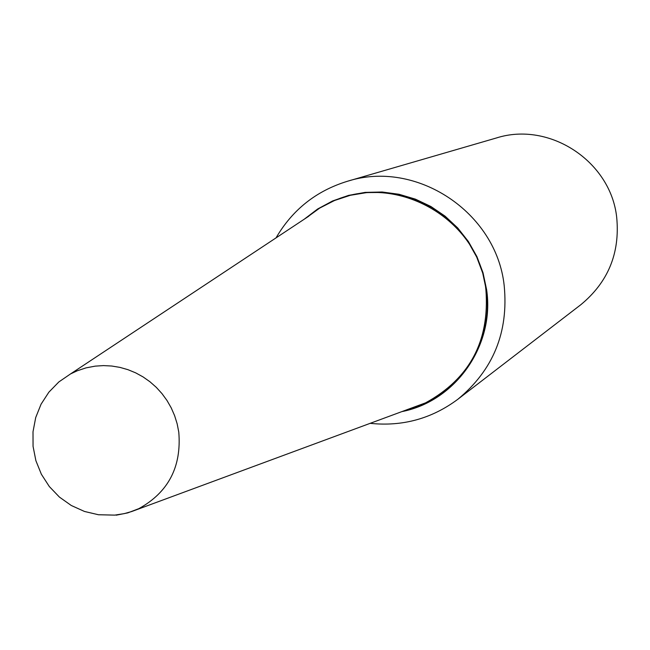 <?xml version="1.0" encoding="UTF-8"?>
<svg xmlns="http://www.w3.org/2000/svg" width="650" height="650" viewBox="0 0 650 650"><rect width="100%" height="100%" fill="white"/><g stroke="black" fill="none" stroke-linecap="round" stroke-linejoin="round"><path stroke-width="0.97" d="M308.75 216.222L70.549 373.921L77.277 370.776L86.101 367.859L95.257 366.129L103.48 365.601L111.735 366.023L119.925 367.38L127.944 369.671L135.679 372.856L143.049 376.902L149.947 381.753L156.293 387.351L161.996 393.632L167.001 400.498L171.226 407.883L174.623 415.675L177.149 423.784L178.774 432.112C181.675 466.822 168.366 492.334 138.84 508.649L127.798 512.874L116.179 515.19M325.414 205.189C388.546 168.423 478.489 215.394 485.899 289.762C489.808 340.925 469.706 378.617 425.596 402.838L406.851 409.752M276.047 237.868C292.459 209.747 316.209 190.889 347.311 181.309L496.299 138.003C549.38 120.973 610.87 161.362 616.712 217.498C620.1 253.126 608.132 282.197 580.808 304.728L457.811 399.295C431.689 418.714 402.439 426.725 370.061 423.329M347.311 181.309C416.13 159.169 496.397 212.16 504.189 285.586C508.714 332.158 493.253 370.061 457.811 399.295M304.241 219.204L317.671 208.983L332.54 200.988L348.498 195.406L365.162 192.384L382.135 192.002L399.019 194.269L415.407 199.144L430.901 206.505L445.12 216.19L457.722 227.963L468.406 241.54L476.905 256.596L483.023 272.764L486.606 289.648C494.999 345.215 455.699 401.245 401.781 411.629M306.174 217.929L319.637 208.122L334.474 200.517L350.317 195.293L366.819 192.579L383.589 192.449L400.229 194.911L416.349 199.907L431.576 207.334L445.534 217.011L457.892 228.719L468.366 242.182L476.702 257.067L482.706 273.041L486.224 289.721C494.431 344.273 456.633 399.433 403.951 410.824M70.549 373.921L58.825 381.956L48.872 392.178L41.064 404.194L35.701 417.568L33.004 431.795L33.061 446.355L35.888 460.688L41.373 474.248L49.319 486.541L59.418 497.087L71.289 505.497L84.484 511.461L98.499 514.751L114.741 515.117L124.28 513.622L131.698 511.526L425.596 402.838"/></g></svg>
